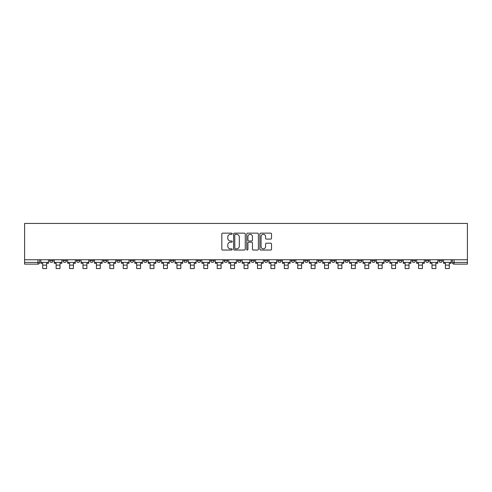 <?xml version="1.0" encoding="UTF-8"?>
<svg xmlns="http://www.w3.org/2000/svg" width="492" height="492" viewBox="0 0 492 492"><rect width="100%" height="100%" fill="white"/><g stroke="black" fill="none" stroke-linecap="round" stroke-linejoin="round"><path stroke-width="0.74" d="M232.23 233.737A0.59 0.59 0 0 0 231.64 233.147L222.667 233.147A0.843 0.843 0 0 0 221.824 233.989L221.824 249.192A0.843 0.843 0 0 0 222.667 250.034L231.64 250.034A0.59 0.59 0 0 0 232.23 249.444A0.59 0.59 0 0 0 231.64 248.854L230.477 248.854A2.7 2.7 0 0 1 227.778 246.154L227.778 244.887A2.7 2.7 0 0 1 230.477 242.181L231.64 242.181A0.59 0.59 0 0 0 232.23 241.59A0.59 0.59 0 0 0 231.64 241L230.477 241A2.7 2.7 0 0 1 227.778 238.294L227.778 237.027A2.7 2.7 0 0 1 230.477 234.327L231.64 234.327A0.59 0.59 0 0 0 232.23 233.737M412.068 259.745L412.068 260.692L415.512 260.692A1.722 1.722 0 0 1 413.79 262.414A1.722 1.722 0 0 1 412.068 260.692L412.068 259.745M398.649 259.745L398.649 260.692L402.087 260.692A1.722 1.722 0 0 1 400.371 262.414A1.722 1.722 0 0 1 398.649 260.692L398.649 259.745M318.109 259.745L318.109 260.692L321.547 260.692A1.722 1.722 0 0 1 319.831 262.414A1.722 1.722 0 0 1 318.109 260.692L318.109 259.745M304.683 259.745L304.683 260.692L308.127 260.692A1.722 1.722 0 0 1 306.405 262.414A1.722 1.722 0 0 1 304.683 260.692L304.683 259.745M291.264 259.745L291.264 260.692L294.702 260.692A1.722 1.722 0 0 1 292.98 262.414A1.722 1.722 0 0 1 291.264 260.692L291.264 259.745M264.413 259.745L264.413 260.692L267.857 260.692A1.722 1.722 0 0 1 266.135 262.414A1.722 1.722 0 0 1 264.413 260.692L264.413 259.745M237.568 260.692L237.568 259.745L237.568 260.692A1.722 1.722 0 0 0 239.29 262.414A1.722 1.722 0 0 1 237.568 260.692L241.006 260.692A1.722 1.722 0 0 1 239.29 262.414A1.722 1.722 0 0 0 241.006 260.692L241.006 259.745L241.006 260.692M224.143 260.692L224.143 259.745L224.143 260.692A1.722 1.722 0 0 0 225.865 262.414A1.722 1.722 0 0 1 224.143 260.692L227.587 260.692A1.722 1.722 0 0 1 225.865 262.414M210.724 260.692L210.724 259.745L210.724 260.692A1.722 1.722 0 0 0 212.439 262.414A1.722 1.722 0 0 1 210.724 260.692L214.161 260.692A1.722 1.722 0 0 1 212.439 262.414A1.722 1.722 0 0 0 214.161 260.692L214.161 259.745L214.161 260.692M197.298 259.745L197.298 260.692L200.736 260.692A1.722 1.722 0 0 1 199.02 262.414A1.722 1.722 0 0 1 197.298 260.692L197.298 259.745M183.873 259.745L183.873 260.692L187.317 260.692A1.722 1.722 0 0 1 185.595 262.414A1.722 1.722 0 0 1 183.873 260.692L183.873 259.745M170.453 259.745L170.453 260.692L173.891 260.692A1.722 1.722 0 0 1 172.169 262.414A1.722 1.722 0 0 1 170.453 260.692L170.453 259.745M157.028 260.692L157.028 259.745L157.028 260.692A1.722 1.722 0 0 0 158.75 262.414A1.722 1.722 0 0 1 157.028 260.692L160.466 260.692A1.722 1.722 0 0 1 158.75 262.414M130.183 260.692L130.183 259.745L130.183 260.692A1.722 1.722 0 0 0 131.899 262.414A1.722 1.722 0 0 1 130.183 260.692L133.621 260.692A1.722 1.722 0 0 1 131.899 262.414A1.722 1.722 0 0 0 133.621 260.692L133.621 259.745L133.621 260.692M116.758 260.692L116.758 259.745L116.758 260.692A1.722 1.722 0 0 0 118.48 262.414A1.722 1.722 0 0 1 116.758 260.692L120.202 260.692A1.722 1.722 0 0 1 118.48 262.414A1.722 1.722 0 0 0 120.202 260.692L120.202 259.745L120.202 260.692M103.332 260.692L103.332 259.745L103.332 260.692A1.722 1.722 0 0 0 105.054 262.414A1.722 1.722 0 0 1 103.332 260.692L106.776 260.692A1.722 1.722 0 0 1 105.054 262.414A1.722 1.722 0 0 0 106.776 260.692L106.776 259.745L106.776 260.692M89.913 260.692L89.913 259.745L89.913 260.692A1.722 1.722 0 0 0 91.629 262.414A1.722 1.722 0 0 1 89.913 260.692L93.351 260.692A1.722 1.722 0 0 1 91.629 262.414M76.488 260.692L76.488 259.745L76.488 260.692A1.722 1.722 0 0 0 78.21 262.414A1.722 1.722 0 0 1 76.488 260.692L79.932 260.692A1.722 1.722 0 0 1 78.21 262.414A1.722 1.722 0 0 0 79.932 260.692L79.932 259.745L79.932 260.692M63.062 260.692L63.062 259.745L63.062 260.692A1.722 1.722 0 0 0 64.784 262.414A1.722 1.722 0 0 1 63.062 260.692L66.506 260.692A1.722 1.722 0 0 1 64.784 262.414A1.722 1.722 0 0 0 66.506 260.692L66.506 259.745L66.506 260.692M270.686 239.1A0.843 0.843 0 0 0 271.529 238.251L271.529 233.989A0.843 0.843 0 0 0 270.686 233.147L260.717 233.147A0.843 0.843 0 0 0 259.874 233.989L259.874 249.192A0.843 0.843 0 0 0 260.717 250.034L270.686 250.034A0.843 0.843 0 0 0 271.529 249.192L271.529 244.038A0.843 0.843 0 0 0 270.686 243.196L266.418 243.196A0.843 0.843 0 0 0 265.575 244.038L265.575 246.597A2.257 2.257 0 0 1 263.312 248.854A2.257 2.257 0 0 1 261.055 246.597L261.055 236.584A2.257 2.257 0 0 1 263.312 234.327A2.257 2.257 0 0 1 265.575 236.584L265.575 238.251A0.843 0.843 0 0 0 266.418 239.1L270.686 239.1M467.4 259.745L24.6 259.745L24.6 223.436L467.4 223.436L467.4 264.136L454.061 264.136A1.722 1.722 0 0 1 452.339 262.414L467.4 262.414M245.262 233.989A0.843 0.843 0 0 0 244.413 233.147L234.45 233.147A0.843 0.843 0 0 0 233.608 233.989L233.608 249.192A0.843 0.843 0 0 0 234.45 250.034L244.413 250.034A0.843 0.843 0 0 0 245.262 249.192L245.262 233.989M247.587 233.147L257.55 233.147A0.843 0.843 0 0 1 258.392 233.989L258.392 249.192A0.843 0.843 0 0 1 257.55 250.034L253.288 250.034A0.843 0.843 0 0 1 252.439 249.192L252.439 243.023A0.843 0.843 0 0 0 251.597 242.181L248.767 242.181A0.843 0.843 0 0 0 247.919 243.023L247.919 249.444A0.59 0.59 0 0 1 247.328 250.034A0.59 0.59 0 0 1 246.738 249.444L246.738 233.989A0.843 0.843 0 0 1 247.587 233.147M452.339 259.745L452.339 262.414M39.661 259.745L39.661 262.414L39.661 259.745M37.939 259.745L37.939 264.136L24.6 264.136L24.6 262.414L39.661 262.414A1.722 1.722 0 0 1 37.939 264.136A1.722 1.722 0 0 0 39.661 262.414M24.6 259.745L24.6 262.414M442.357 259.745L442.357 260.692A1.722 1.722 0 0 1 440.641 262.414A1.722 1.722 0 0 1 438.919 260.692L442.357 260.692M438.919 259.745L438.919 260.692M428.938 259.745L428.938 260.692A1.722 1.722 0 0 1 427.216 262.414A1.722 1.722 0 0 1 425.494 260.692L428.938 260.692M425.494 259.745L425.494 260.692M415.512 259.745L415.512 260.692M402.087 259.745L402.087 260.692L402.087 259.745M388.668 259.745L388.668 260.692A1.722 1.722 0 0 1 386.946 262.414A1.722 1.722 0 0 1 385.224 260.692L388.668 260.692M385.224 259.745L385.224 260.692M375.242 259.745L375.242 260.692A1.722 1.722 0 0 1 373.52 262.414A1.722 1.722 0 0 1 371.798 260.692L375.242 260.692M371.798 259.745L371.798 260.692M361.817 259.745L361.817 260.692A1.722 1.722 0 0 1 360.101 262.414A1.722 1.722 0 0 1 358.379 260.692L361.817 260.692M358.379 259.745L358.379 260.692M348.397 259.745L348.397 260.692A1.722 1.722 0 0 1 346.675 262.414A1.722 1.722 0 0 1 344.953 260.692L348.397 260.692M344.953 259.745L344.953 260.692M334.972 259.745L334.972 260.692A1.722 1.722 0 0 1 333.25 262.414A1.722 1.722 0 0 1 331.534 260.692L334.972 260.692M331.534 259.745L331.534 260.692M321.547 259.745L321.547 260.692A1.722 1.722 0 0 1 319.831 262.414M308.127 259.745L308.127 260.692M294.702 260.692L294.702 259.745L294.702 260.692A1.722 1.722 0 0 1 292.98 262.414M281.276 259.745L281.276 260.692A1.722 1.722 0 0 1 279.561 262.414A1.722 1.722 0 0 1 277.839 260.692A1.722 1.722 0 0 0 279.561 262.414A1.722 1.722 0 0 0 281.276 260.692L277.839 260.692L277.839 259.745M267.857 260.692L267.857 259.745L267.857 260.692A1.722 1.722 0 0 1 266.135 262.414M254.432 259.745L254.432 260.692A1.722 1.722 0 0 1 252.71 262.414A1.722 1.722 0 0 1 250.994 260.692A1.722 1.722 0 0 0 252.71 262.414M250.994 259.745L250.994 260.692L254.432 260.692M227.587 259.745L227.587 260.692L227.587 259.745M200.736 260.692L200.736 259.745L200.736 260.692A1.722 1.722 0 0 1 199.02 262.414M187.317 260.692L187.317 259.745L187.317 260.692A1.722 1.722 0 0 1 185.595 262.414M173.891 260.692L173.891 259.745L173.891 260.692A1.722 1.722 0 0 1 172.169 262.414M160.466 259.745L160.466 260.692L160.466 259.745M147.046 260.692L147.046 259.745L147.046 260.692A1.722 1.722 0 0 1 145.325 262.414A1.722 1.722 0 0 1 143.602 260.692L147.046 260.692A1.722 1.722 0 0 1 145.325 262.414M143.602 259.745L143.602 260.692M93.351 259.745L93.351 260.692L93.351 259.745M53.081 259.745L53.081 260.692A1.722 1.722 0 0 1 51.359 262.414A1.722 1.722 0 0 1 49.643 260.692A1.722 1.722 0 0 0 51.359 262.414A1.722 1.722 0 0 0 53.081 260.692L53.081 259.745M49.643 259.745L49.643 260.692L53.081 260.692M235.379 234.327A0.59 0.59 0 0 0 234.789 234.918L234.789 248.263A0.59 0.59 0 0 0 235.379 248.854L236.603 248.854A2.7 2.7 0 0 0 239.309 246.154L239.309 237.027A2.7 2.7 0 0 0 236.603 234.327L235.379 234.327M252.439 236.627A2.257 2.257 0 0 0 250.182 234.37A2.257 2.257 0 0 0 247.919 236.627L247.919 240.151A0.843 0.843 0 0 0 248.767 241L251.597 241A0.843 0.843 0 0 0 252.439 240.151L252.439 236.627M40.818 262.414L48.48 262.414L48.48 263.275L46.586 263.275L46.586 268.564L42.712 268.564L42.712 263.275L40.818 263.275L40.818 259.745M48.48 262.414L48.48 259.745M54.243 262.414L61.9 262.414L61.9 263.275L60.006 263.275L60.006 268.564L56.137 268.564L56.137 263.275L54.243 263.275L54.243 259.745M61.9 262.414L61.9 259.745M67.668 262.414L75.325 262.414L75.325 263.275L73.431 263.275L73.431 268.564L69.563 268.564L69.563 263.275L67.668 263.275L67.668 259.745M75.325 262.414L75.325 259.745M81.088 262.414L88.751 262.414L88.751 263.275L86.856 263.275L86.856 268.564L82.982 268.564L82.982 263.275L81.088 263.275L81.088 259.745M88.751 262.414L88.751 259.745M94.513 262.414L102.17 262.414L102.17 263.275L100.276 263.275L100.276 268.564L96.407 268.564L96.407 263.275L94.513 263.275L94.513 259.745M102.17 262.414L102.17 259.745M107.939 262.414L115.595 262.414L115.595 263.275L113.701 263.275L113.701 268.564L109.833 268.564L109.833 263.275L107.939 263.275L107.939 259.745M115.595 262.414L115.595 259.745M121.358 262.414L129.021 262.414L129.021 263.275L127.127 263.275L127.127 268.564L123.252 268.564L123.252 263.275L121.358 263.275L121.358 259.745M129.021 262.414L129.021 259.745M134.783 262.414L142.44 262.414L142.44 263.275L140.546 263.275L140.546 268.564L136.678 268.564L136.678 263.275L134.783 263.275L134.783 259.745M142.44 262.414L142.44 259.745M148.209 262.414L155.866 262.414L155.866 263.275L153.971 263.275L153.971 268.564L150.103 268.564L150.103 263.275L148.209 263.275L148.209 259.745M155.866 262.414L155.866 259.745M161.628 262.414L169.291 262.414L169.291 263.275L167.397 263.275L167.397 268.564L163.522 268.564L163.522 263.275L161.628 263.275L161.628 259.745M169.291 262.414L169.291 259.745M175.054 262.414L182.71 262.414L182.71 263.275L180.816 263.275L180.816 268.564L176.948 268.564L176.948 263.275L175.054 263.275L175.054 259.745M182.71 262.414L182.71 259.745M188.479 262.414L196.136 262.414L196.136 263.275L194.242 263.275L194.242 268.564L190.373 268.564L190.373 263.275L188.479 263.275L188.479 259.745M196.136 262.414L196.136 259.745M201.898 262.414L209.561 262.414L209.561 263.275L207.667 263.275L207.667 268.564L203.793 268.564L203.793 263.275L201.898 263.275L201.898 259.745M209.561 262.414L209.561 259.745M215.324 262.414L222.981 262.414L222.981 263.275L221.086 263.275L221.086 268.564L217.218 268.564L217.218 263.275L215.324 263.275L215.324 259.745M222.981 262.414L222.981 259.745M228.749 262.414L236.406 262.414L236.406 263.275L234.512 263.275L234.512 268.564L230.643 268.564L230.643 263.275L228.749 263.275L228.749 259.745M236.406 262.414L236.406 259.745M242.169 262.414L249.831 262.414L249.831 263.275L247.937 263.275L247.937 268.564L244.063 268.564L244.063 263.275L242.169 263.275L242.169 259.745M249.831 262.414L249.831 259.745M255.594 262.414L263.251 262.414L263.251 263.275L261.357 263.275L261.357 268.564L257.488 268.564L257.488 263.275L255.594 263.275L255.594 259.745M263.251 262.414L263.251 259.745M269.019 262.414L276.676 262.414L276.676 263.275L274.782 263.275L274.782 268.564L270.914 268.564L270.914 263.275L269.019 263.275L269.019 259.745M276.676 262.414L276.676 259.745M282.439 262.414L290.102 262.414L290.102 263.275L288.207 263.275L288.207 268.564L284.333 268.564L284.333 263.275L282.439 263.275L282.439 259.745M290.102 262.414L290.102 259.745M295.864 262.414L303.521 262.414L303.521 263.275L301.627 263.275L301.627 268.564L297.758 268.564L297.758 263.275L295.864 263.275L295.864 259.745M303.521 262.414L303.521 259.745M309.29 262.414L316.946 262.414L316.946 263.275L315.052 263.275L315.052 268.564L311.184 268.564L311.184 263.275L309.29 263.275L309.29 259.745M316.946 262.414L316.946 259.745M322.709 262.414L330.372 262.414L330.372 263.275L328.478 263.275L328.478 268.564L324.603 268.564L324.603 263.275L322.709 263.275L322.709 259.745M330.372 262.414L330.372 259.745M336.134 262.414L343.791 262.414L343.791 263.275L341.897 263.275L341.897 268.564L338.029 268.564L338.029 263.275L336.134 263.275L336.134 259.745M343.791 262.414L343.791 259.745M349.56 262.414L357.217 262.414L357.217 263.275L355.322 263.275L355.322 268.564L351.454 268.564L351.454 263.275L349.56 263.275L349.56 259.745M357.217 262.414L357.217 259.745M362.979 262.414L370.642 262.414L370.642 263.275L368.748 263.275L368.748 268.564L364.873 268.564L364.873 263.275L362.979 263.275L362.979 259.745M370.642 262.414L370.642 259.745M376.405 262.414L384.061 262.414L384.061 263.275L382.167 263.275L382.167 268.564L378.299 268.564L378.299 263.275L376.405 263.275L376.405 259.745M384.061 262.414L384.061 259.745M389.83 262.414L397.487 262.414L397.487 263.275L395.593 263.275L395.593 268.564L391.724 268.564L391.724 263.275L389.83 263.275L389.83 259.745M397.487 262.414L397.487 259.745M403.249 262.414L410.912 262.414L410.912 263.275L409.018 263.275L409.018 268.564L405.144 268.564L405.144 263.275L403.249 263.275L403.249 259.745M410.912 262.414L410.912 259.745M416.675 262.414L424.332 262.414L424.332 263.275L422.437 263.275L422.437 268.564L418.569 268.564L418.569 263.275L416.675 263.275L416.675 259.745M424.332 262.414L424.332 259.745M430.1 262.414L437.757 262.414L437.757 263.275L435.863 263.275L435.863 268.564L431.994 268.564L431.994 263.275L430.1 263.275L430.1 259.745M437.757 262.414L437.757 259.745M443.52 262.414L451.182 262.414L451.182 263.275L449.288 263.275L449.288 268.564L445.414 268.564L445.414 263.275L443.52 263.275L443.52 259.745M451.182 262.414L451.182 259.745M454.061 259.745L454.061 264.136M42.712 265.127L46.586 265.127M56.137 265.127L60.006 265.127M69.563 265.127L73.431 265.127M82.982 265.127L86.856 265.127M96.407 265.127L100.276 265.127M109.833 265.127L113.701 265.127M123.252 265.127L127.127 265.127M136.678 265.127L140.546 265.127M150.103 265.127L153.971 265.127M163.522 265.127L167.397 265.127M176.948 265.127L180.816 265.127M190.373 265.127L194.242 265.127M203.793 265.127L207.667 265.127M217.218 265.127L221.086 265.127M230.643 265.127L234.512 265.127M244.063 265.127L247.937 265.127M257.488 265.127L261.357 265.127M270.914 265.127L274.782 265.127M284.333 265.127L288.207 265.127M297.758 265.127L301.627 265.127M311.184 265.127L315.052 265.127M324.603 265.127L328.478 265.127M338.029 265.127L341.897 265.127M351.454 265.127L355.322 265.127M364.873 265.127L368.748 265.127M378.299 265.127L382.167 265.127M391.724 265.127L395.593 265.127M405.144 265.127L409.018 265.127M418.569 265.127L422.437 265.127M431.994 265.127L435.863 265.127M445.414 265.127L449.288 265.127"/></g></svg>
